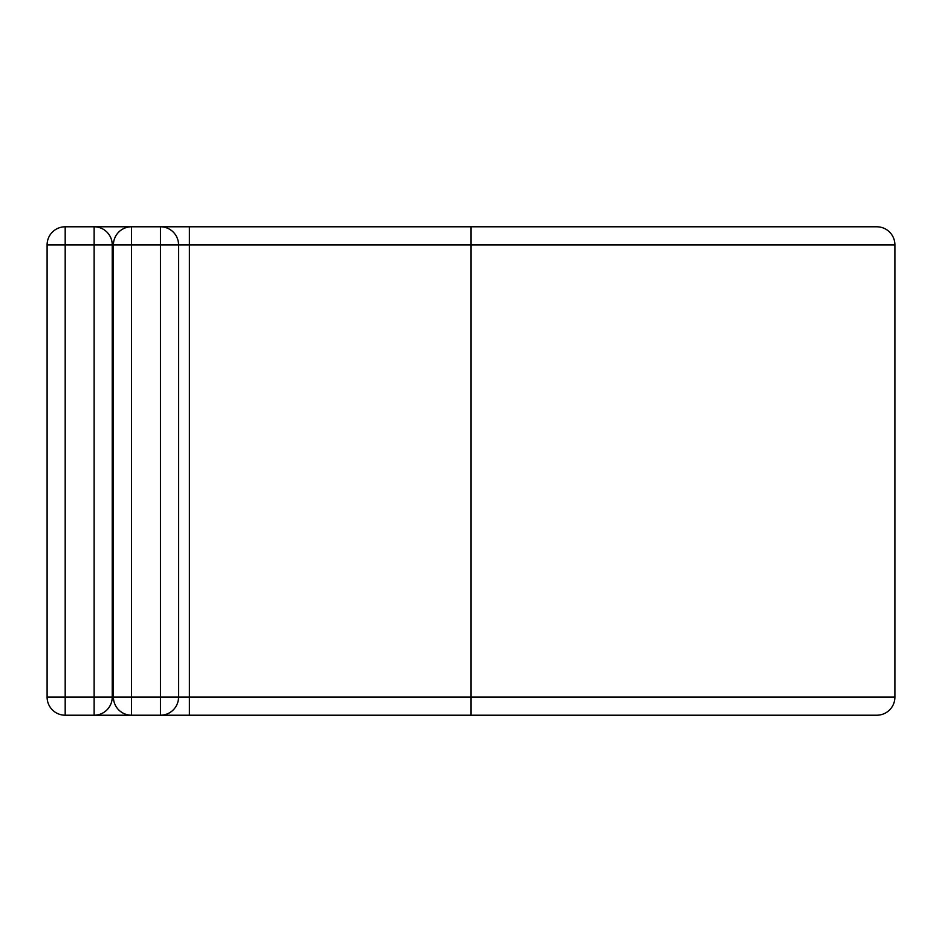 <?xml version="1.0" encoding="UTF-8"?>
<svg xmlns="http://www.w3.org/2000/svg" width="942" height="942" viewBox="0 0 942 942"><rect width="100%" height="100%" fill="white"/><g stroke="black" fill="none" stroke-linecap="round" stroke-linejoin="round"><path stroke-width="1.41" d="M94.129 715.213L94.129 244.885L65.186 244.885L65.186 226.786A18.086 18.086 0 0 0 47.1 244.885L65.186 244.885L65.186 715.213A18.086 18.086 0 0 1 47.1 697.115L112.228 697.115A18.086 18.086 0 0 1 94.129 715.213L65.186 715.213A18.086 18.086 0 0 1 47.1 697.115L47.1 244.885A18.086 18.086 0 0 1 65.186 226.786L94.129 226.786A18.086 18.086 0 0 1 112.228 244.885L112.228 697.115A18.086 18.086 0 0 1 94.129 715.213L131.515 715.213A18.086 18.086 0 0 1 113.429 697.115L113.429 244.885A18.086 18.086 0 0 1 131.515 226.786L160.458 226.786A18.086 18.086 0 0 1 178.556 244.885L178.556 697.115A18.086 18.086 0 0 1 160.458 715.213L131.515 715.213A18.086 18.086 0 0 1 113.429 697.115L160.458 697.115L160.458 244.885L131.515 244.885L131.515 715.213M94.129 226.786L131.515 226.786A18.086 18.086 0 0 0 113.429 244.885L112.228 244.885A18.086 18.086 0 0 0 94.129 226.786L94.129 244.885L112.228 244.885M471 715.213L471 226.786L876.814 226.786A18.086 18.086 0 0 1 894.9 244.885L894.9 697.115A18.086 18.086 0 0 1 876.814 715.213L160.458 715.213L160.458 697.115L178.556 697.115A18.086 18.086 0 0 1 160.458 715.213M189.401 226.786L160.458 226.786A18.086 18.086 0 0 1 178.556 244.885L189.401 244.885L189.401 226.786L471 226.786M189.401 715.213L189.401 697.115L178.556 697.115M894.9 697.115L189.401 697.115L189.401 244.885L894.9 244.885M160.458 226.786L160.458 244.885L178.556 244.885M113.429 244.885L131.515 244.885L131.515 226.786"/></g></svg>
